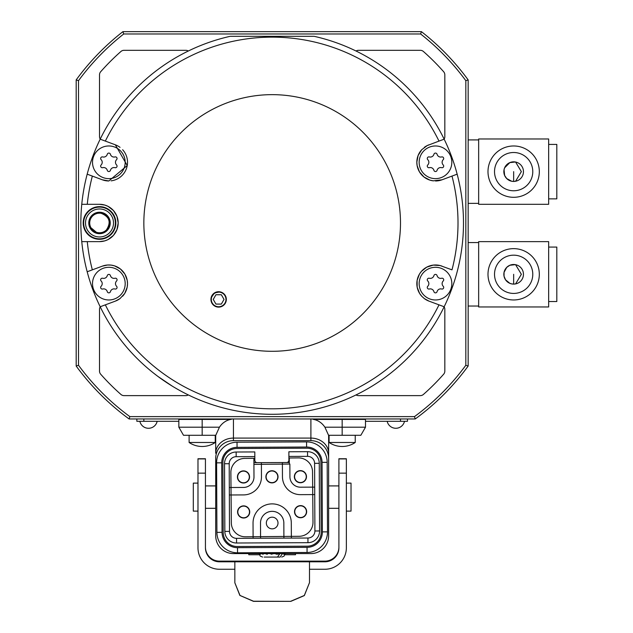 <?xml version="1.0" encoding="UTF-8"?>
<svg xmlns="http://www.w3.org/2000/svg" width="633" height="633" viewBox="0 0 633 633"><rect width="100%" height="100%" fill="white"/><g stroke="black" fill="none" stroke-linecap="round" stroke-linejoin="round"><path stroke-width="0.95" d="M157.166 421.285A8.854 8.854 0 0 1 139.853 421.285M243.436 471.118A5.832 5.832 0 0 1 249.323 476.894A5.832 5.832 0 0 1 243.547 482.781A5.832 5.832 0 0 1 237.66 477.005A5.832 5.832 0 0 1 243.436 471.118M266.121 476.815A5.832 5.832 0 0 1 271.961 470.984A5.832 5.832 0 0 1 277.792 476.815A5.832 5.832 0 0 1 271.961 482.655A5.832 5.832 0 0 1 266.121 476.815M294.749 511.686A5.832 5.832 0 0 1 300.58 505.854A5.832 5.832 0 0 1 306.412 511.686A5.832 5.832 0 0 1 300.58 517.517A5.832 5.832 0 0 1 294.749 511.686M237.818 511.947A5.832 5.832 0 0 1 243.658 506.115A5.832 5.832 0 0 1 249.489 511.947A5.832 5.832 0 0 1 243.658 517.778A5.832 5.832 0 0 1 237.818 511.947M294.59 476.689A5.832 5.832 0 0 1 300.422 470.857A5.832 5.832 0 0 1 306.253 476.689A5.832 5.832 0 0 1 300.422 482.52A5.832 5.832 0 0 1 294.59 476.689M272.166 528.848A5.832 5.832 0 0 0 278.006 523.016A5.832 5.832 0 0 0 272.166 517.185A5.832 5.832 0 0 0 266.335 523.016A5.832 5.832 0 0 0 272.166 528.848M283.837 522.961A11.663 11.663 0 0 0 272.119 511.345A11.663 11.663 0 0 0 260.503 523.072L260.567 536.657L283.901 536.436L283.837 522.961M243.436 470.881A6.069 6.069 0 0 1 249.56 476.894A6.069 6.069 0 0 1 243.547 483.019A6.069 6.069 0 0 1 237.43 477.005A6.069 6.069 0 0 1 243.436 470.881M243.586 487.45A10.5 10.5 0 0 0 253.991 476.902L253.88 458.316L244.742 458.403A13.997 13.997 0 0 0 230.871 472.527L231.013 487.505L243.539 487.45A10.5 10.5 0 0 0 243.586 487.45M260.574 538.232L260.567 536.657L253.097 536.721L253.105 538.272M291.37 538.09L291.362 536.373L283.901 536.436L283.908 538.129M314.736 494.587L312.742 494.595L312.995 522.17A13.997 13.997 0 0 1 299.124 536.301L291.362 536.373L291.299 522.929A19.132 19.132 0 0 0 272.079 503.884A19.132 19.132 0 0 0 253.042 523.103L253.097 536.721L245.462 536.792A13.997 13.997 0 0 1 231.338 522.921L231.013 487.505L229.312 487.513M229.344 494.982L243.578 494.911A17.969 17.969 0 0 0 261.461 476.863L261.397 464.313L253.936 464.385L253.928 462.668L261.389 462.636L261.397 464.313L289.867 464.052L289.922 476.736A10.5 10.5 0 0 0 300.469 487.188L312.67 487.133L312.528 471.775A13.997 13.997 0 0 0 298.404 457.904L289.265 457.991L289.321 464.06M271.897 470.754A6.069 6.069 0 0 1 278.022 476.76A6.069 6.069 0 0 1 272.016 482.884A6.069 6.069 0 0 1 265.892 476.871A6.069 6.069 0 0 1 271.897 470.754M300.525 505.617A6.069 6.069 0 0 1 306.649 511.63A6.069 6.069 0 0 1 300.635 517.747A6.069 6.069 0 0 1 294.519 511.741A6.069 6.069 0 0 1 300.525 505.617M243.594 505.878A6.069 6.069 0 0 1 249.719 511.891A6.069 6.069 0 0 1 243.713 518.016A6.069 6.069 0 0 1 237.589 512.002A6.069 6.069 0 0 1 243.594 505.878M314.704 487.117L312.67 487.133L312.742 494.595L300.501 494.65A17.969 17.969 0 0 1 282.453 476.768L282.389 462.541L289.305 462.509L253.928 462.668M300.366 470.62A6.069 6.069 0 0 1 306.491 476.633A6.069 6.069 0 0 1 300.477 482.75A6.069 6.069 0 0 1 294.353 476.744A6.069 6.069 0 0 1 300.366 470.62M288.893 456.44L307.559 456.353A7.003 7.003 0 0 1 314.593 463.324L314.902 530.984A7.003 7.003 0 0 1 307.939 538.018L236.544 538.343A7.003 7.003 0 0 1 229.51 531.38L229.201 463.72A7.003 7.003 0 0 1 236.164 456.686L254.83 456.599M229.51 531.38L224.842 531.396L224.533 463.736L229.201 463.72A7.003 7.003 0 0 1 236.164 456.686L236.141 452.017L254.806 451.93L254.846 460.333A2.334 2.334 0 0 0 257.196 462.652M307.954 542.679A11.663 11.663 0 0 0 319.57 530.96L314.902 530.984A7.003 7.003 0 0 1 307.939 538.018L307.954 542.679L236.568 543.011L236.544 538.343M314.593 463.324L319.261 463.301A11.663 11.663 0 0 0 307.535 451.685L288.87 451.772L288.909 460.175A2.334 2.334 0 0 1 286.591 462.517M320.884 462.13A13.997 13.997 0 0 0 306.823 448.196L236.829 448.512A13.997 13.997 0 0 0 222.895 462.581L223.22 532.575A13.997 13.997 0 0 0 237.28 546.508L307.274 546.184A13.997 13.997 0 0 0 321.208 532.124L320.884 462.13M197.979 511.116L193.31 511.116L193.31 483.114L197.979 483.114M290.832 601.35L253.501 601.35L239.852 595.424L234.843 582.787L240.01 595.463L253.501 601.223L290.832 601.35L304.346 595.574L309.497 582.637L304.323 595.463L290.832 601.223M346.362 483.114L351.03 483.114L351.03 511.116L346.362 511.116M284.992 554.104L285 553.036M283.813 554.104L284.011 553.036M283.252 553.582L283.877 554.255L284.787 553.582M271.881 553.582L271.881 554.255L272.419 553.764M272.412 553.812L274.849 553.582M267.514 553.606L269.84 553.582M263.288 553.606L263.162 554.16M265.195 553.582L263.281 553.764M260.116 554.104L260.298 553.036M260.377 554.112L261.603 553.582M259.348 554.136L259.34 553.044M279.446 553.582L279.826 553.772L277.483 557.08L264.214 557.08M276.542 553.582L276.795 554.255L279.826 553.812M276.985 554.302L275.205 553.733M271.881 554.255L270.251 553.748M267.268 553.582L267.007 554.255L267.49 553.812M267.245 554.31L265.433 553.701M262.648 553.392L263.249 553.392M263.067 554.302L261.817 553.733M260.321 554.302L259.704 553.733M276.581 554.104L277.048 553.036M280.126 557.08L266.857 557.08L280.126 557.08L282.468 553.582M282.468 553.812L282.935 553.582M284.961 554.271L284.85 553.733M283.932 554.294L283.157 553.748M309.497 582.637L309.497 561.795L324.903 561.795L324.903 561.123L219.437 561.123L219.437 561.795L234.843 561.795L234.843 582.637M234.843 569.257L219.437 569.257A21.467 21.459 0 0 1 197.979 547.798L197.979 458.743L205.44 458.743L205.44 547.798A13.997 13.997 0 0 0 219.437 561.795M346.362 458.909L338.9 458.909L346.362 458.743L346.362 547.798A21.467 21.459 0 0 1 324.903 569.257L309.497 569.257M259.49 554.745L248.785 554.745L248.785 553.582M295.5 553.582L295.5 554.745L284.85 554.745M237.035 442.214L306.562 441.897A20.533 20.533 0 0 1 327.19 462.327L327.506 531.855A20.533 20.533 0 0 1 307.068 552.482L237.541 552.807A20.533 20.533 0 0 1 216.913 532.369L216.597 462.842A20.533 20.533 0 0 1 237.035 442.214L237.059 447.349L306.586 447.025A15.398 15.398 0 0 1 322.055 462.351L322.371 531.878A15.398 15.398 0 0 1 307.045 547.355L237.517 547.672A15.398 15.398 0 0 1 222.048 532.345L221.732 462.818A15.398 15.398 0 0 1 237.059 447.349M205.44 547.126A13.997 13.997 180 0 0 219.437 561.123M324.903 561.123A13.997 13.997 180 0 0 338.9 547.126M338.9 458.909L338.9 547.798A13.997 13.997 0 0 1 324.903 561.795M248.84 553.582L248.84 554.745M322.371 531.878L327.506 531.855A20.533 20.533 0 0 1 307.068 552.482L307.045 547.355M306.586 447.025L306.562 441.897A20.533 20.533 0 0 1 327.19 462.327L322.055 462.351M215.244 442.483L189.109 442.483A23.334 23.334 0 0 0 215.244 442.483L215.244 435.29M355.232 442.483L329.097 442.483A23.334 23.334 0 0 0 355.232 442.483L355.232 435.29M338.9 508.315L328.63 508.315L328.63 535.85A17.732 17.732 0 0 1 310.898 553.582L233.442 553.582A17.732 17.732 0 0 1 215.711 535.85L215.711 458.387A17.732 17.732 0 0 1 233.442 440.655L310.898 440.655L310.898 418.959M215.711 508.315L205.44 508.315M202.172 418.959L202.172 419.418L230.784 419.418A20.731 17.732 -90 0 0 219.429 427.204L202.172 427.204L202.172 419.418L178.846 419.418L178.846 427.204L202.172 427.204L202.172 435.29L183.507 435.29L178.846 427.204L183.507 435.29M324.903 427.204L365.494 427.204L360.834 435.29L328.567 435.29L324.903 427.204A20.731 17.732 90 0 0 313.557 419.418L365.494 419.418L365.027 418.959M328.63 535.85L328.63 453.26L328.63 485.915L338.9 485.915M328.63 458.387A17.732 17.732 0 0 0 310.898 440.655M215.711 458.387L215.711 535.85M219.429 427.204L215.774 435.29L202.172 435.29M215.711 435.29L215.711 453.26A17.732 15.168 0 0 1 233.442 438.091L310.898 438.091A17.732 15.168 180 0 1 328.63 453.26L328.63 435.29M365.494 427.204L365.494 419.418M232.216 418.959L230.784 419.418M178.846 419.418L179.313 418.959M312.124 418.959L313.557 419.418M76.182 366.04A242.653 242.653 0 0 0 129.1 418.959L415.24 418.959A242.653 242.653 0 0 0 468.159 366.04L465.825 365.273L465.825 80.668A240.318 240.318 0 0 0 420.613 33.984L123.728 33.984A240.318 240.318 0 0 0 78.516 80.668L78.516 365.273L76.182 366.04L76.182 79.9L78.516 80.668M78.516 365.273A240.318 240.318 0 0 0 129.868 416.625L129.1 418.959M76.182 79.9A242.653 242.653 0 0 1 122.921 31.65L123.728 33.984M465.825 80.668L468.159 79.9A242.653 242.653 0 0 0 421.42 31.65L420.613 33.984M122.921 31.65L421.42 31.65M468.159 79.9L468.159 366.04M465.825 365.273A240.318 240.318 0 0 1 414.473 416.625L415.24 418.959M129.868 416.625L414.473 416.625M356.039 394.929A4.668 4.668 0 0 0 358.5 395.625L420.32 395.625A4.668 4.668 0 0 0 423.406 394.454A228.648 228.648 0 0 0 443.654 374.206A4.668 4.668 0 0 0 444.825 371.12L444.825 309.3A4.668 4.668 0 0 0 444.129 306.839M444.129 139.102A4.668 4.668 0 0 0 444.825 136.641L444.825 74.821A4.668 4.668 0 0 0 443.654 71.735A228.648 228.648 0 0 0 423.406 51.479A4.668 4.668 0 0 0 420.32 50.316L358.5 50.316A4.668 4.668 0 0 0 356.039 51.012M188.302 51.012A4.668 4.668 0 0 0 185.841 50.316L124.021 50.316A4.668 4.668 0 0 0 120.935 51.479A228.648 228.648 0 0 0 100.679 71.735A4.668 4.668 0 0 0 99.516 74.821L99.516 136.641A4.668 4.668 0 0 0 100.212 139.102M100.212 306.839A4.668 4.668 0 0 0 99.516 309.3L99.516 371.12A4.668 4.668 0 0 0 100.679 374.206A228.648 228.648 0 0 0 120.935 394.454A4.668 4.668 0 0 0 124.021 395.625L185.841 395.625A4.668 4.668 0 0 0 188.302 394.929M242.566 36.318L301.775 36.318M178.846 421.285L136.847 421.285L136.847 418.959M407.494 418.959L407.494 421.285L365.494 421.285M313.739 36.318L230.602 36.318M169.723 384.548L166.788 382.649M165.664 381.905L162.784 379.935M160.996 378.676L159.294 377.442M153.748 373.233L153.241 372.837M153.083 372.71L157.332 375.994M158.084 376.548L172.192 386.083M444.16 306.768A191.316 191.316 0 0 1 272.166 414.291A191.316 191.316 0 0 0 444.16 306.768L439.001 304.845L444.16 306.768A191.316 191.316 0 0 0 457.161 174.17L451.994 176.085L457.161 174.17A191.316 191.316 0 0 0 444.16 139.173L439.001 141.096L444.16 139.173A191.316 191.316 0 0 0 314.166 36.318A191.316 191.316 0 0 1 444.16 139.173M102.348 266.137L92.339 269.848A185.841 185.841 0 0 1 87.275 241.632L81.76 241.632A191.316 191.316 0 0 0 87.18 271.771L92.339 269.848L87.18 271.771A191.316 191.316 0 0 0 100.18 306.768L115.348 301.126L120.048 298.562L124.733 293.443L127.17 287.216L127.51 283.798L127.225 280.364L124.907 274.113L120.389 268.962L114.478 265.836L111.068 265.1L107.586 265.005L102.348 266.137A18.666 18.666 0 0 1 122.628 296.22M99.516 241.632L104.833 240.864L108.061 239.567L113.473 235.365L116.955 229.621L118.181 222.966L116.955 216.32L113.473 210.575L108.061 206.374L104.833 205.076L99.516 204.301A18.666 18.666 0 0 1 118.181 222.966A18.666 18.666 0 0 1 99.516 241.632L81.76 241.632A191.316 191.316 0 0 1 87.18 174.17L92.339 176.085L87.18 174.17A191.316 191.316 0 0 1 230.175 36.318A191.316 191.316 0 0 0 100.18 139.173L105.339 141.096A185.841 185.841 0 0 1 439.001 141.096L427.156 145.606L421.713 149.712L418.096 155.536L416.83 162.143L417.115 165.577L419.434 171.828L423.952 176.979L429.862 180.104L433.273 180.84L441.992 179.804A18.666 18.666 0 0 1 435.488 180.975M433.273 180.84A18.666 18.666 0 0 1 421.713 149.712M424.292 147.378A18.666 18.666 0 0 1 428.992 144.807M441.992 179.804L451.994 176.085A185.841 185.841 0 0 1 451.994 269.848L440.077 265.536L433.273 265.1L426.737 267.15L421.459 271.32L419.434 274.113L417.115 280.364L417.171 287.216L419.608 293.443L421.713 296.22L424.292 298.562L428.992 301.126A18.666 18.666 0 0 1 424.292 298.562M421.713 296.22A18.666 18.666 0 0 1 441.992 266.137M428.992 301.126L439.001 304.845A185.841 185.841 0 0 1 105.339 304.845L100.18 306.768A191.316 191.316 0 0 0 272.166 414.291A191.316 191.316 0 0 1 100.18 306.768M120.048 298.562A18.666 18.666 0 0 1 115.348 301.126M99.516 204.301L81.76 204.301A191.316 191.316 0 0 1 87.18 174.17M102.348 179.804L108.852 180.975A18.666 18.666 0 0 1 102.348 179.804L92.339 176.085A185.841 185.841 0 0 0 87.275 204.301L81.76 204.301M108.852 180.975L127.233 165.537L115.348 144.807A18.666 18.666 0 0 1 120.048 147.378M122.628 149.712A18.666 18.666 0 0 1 111.068 180.84M100.18 139.173L115.348 144.807M272.166 94.649A128.325 128.325 0 0 0 161.035 287.129A128.325 128.325 0 0 0 383.305 287.129A128.325 128.325 0 0 0 272.166 94.649M419.157 162.309A16.331 16.331 0 0 0 443.654 176.449A16.331 16.331 0 0 0 443.654 148.162A16.331 16.331 0 0 0 419.157 162.309M419.157 283.631A16.331 16.331 0 0 0 443.654 297.779A16.331 16.331 0 0 0 443.654 269.484A16.331 16.331 0 0 0 419.157 283.631M92.513 283.631A16.331 16.331 0 0 0 117.018 297.779A16.331 16.331 0 0 0 117.018 269.484A16.331 16.331 0 0 0 92.513 283.631M92.513 162.309A16.331 16.331 0 0 0 117.018 176.449A16.331 16.331 0 0 0 117.018 148.162A16.331 16.331 0 0 0 92.513 162.309M218.638 307.116A7.699 7.699 0 0 0 226.337 299.417A7.699 7.699 0 0 0 218.638 291.718A7.699 7.699 0 0 0 210.939 299.417A7.699 7.699 0 0 0 218.638 307.116L222.713 305.953L224.944 303.832L226.171 301.007L225.846 296.703M429.348 167.674A3.735 3.735 0 0 1 433.914 170.317A1.63 1.63 0 0 0 437.071 170.317A3.735 3.735 0 0 1 441.636 167.674A1.63 1.63 0 0 0 443.211 164.944A3.735 3.735 0 0 1 443.211 159.666A1.63 1.63 0 0 0 441.636 156.937A3.735 3.735 0 0 1 437.071 154.302A1.63 1.63 0 0 0 433.914 154.302A3.735 3.735 0 0 1 429.348 156.937A1.63 1.63 0 0 0 427.766 159.666A3.735 3.735 0 0 1 427.766 164.944A1.63 1.63 0 0 0 429.348 167.674M429.348 289.004A3.735 3.735 0 0 1 433.914 291.639A1.63 1.63 0 0 0 437.071 291.639A3.735 3.735 0 0 1 441.636 289.004A1.63 1.63 0 0 0 443.211 286.266A3.735 3.735 0 0 1 443.211 280.997A1.63 1.63 0 0 0 441.636 278.259A3.735 3.735 0 0 1 437.071 275.624A1.63 1.63 0 0 0 433.914 275.624A3.735 3.735 0 0 1 429.348 278.259A1.63 1.63 0 0 0 427.766 280.997A3.735 3.735 0 0 1 427.766 286.266A1.63 1.63 0 0 0 429.348 289.004M102.704 289.004A3.735 3.735 0 0 1 107.27 291.639A1.63 1.63 0 0 0 110.427 291.639A3.735 3.735 0 0 1 114.992 289.004A1.63 1.63 0 0 0 116.575 286.266A3.735 3.735 0 0 1 116.575 280.997A1.63 1.63 0 0 0 114.992 278.259A3.735 3.735 0 0 1 110.427 275.624A1.63 1.63 0 0 0 107.27 275.624A3.735 3.735 0 0 1 102.704 278.259A1.63 1.63 0 0 0 101.13 280.997A3.735 3.735 0 0 1 101.13 286.266A1.63 1.63 0 0 0 102.704 289.004M83.184 222.966A16.331 16.331 0 0 0 99.516 239.298A16.331 16.331 0 0 0 115.847 222.966A16.331 16.331 0 0 0 99.516 206.635A16.331 16.331 0 0 0 83.184 222.966M102.704 167.674A3.735 3.735 0 0 1 107.27 170.317A1.63 1.63 0 0 0 110.427 170.317A3.735 3.735 0 0 1 114.992 167.674A1.63 1.63 0 0 0 116.575 164.944A3.735 3.735 0 0 1 116.575 159.666A1.63 1.63 0 0 0 114.992 156.937A3.735 3.735 0 0 1 110.427 154.302A1.63 1.63 0 0 0 107.27 154.302A3.735 3.735 0 0 1 102.704 156.937A1.63 1.63 0 0 0 101.13 159.666A3.735 3.735 0 0 1 101.13 164.944A1.63 1.63 0 0 0 102.704 167.674M225.965 299.417A7.327 7.327 0 0 1 214.975 305.763A7.327 7.327 0 0 1 214.975 293.071A7.327 7.327 0 0 1 225.965 299.417M221.336 304.085L224.027 299.417L221.336 294.749L215.948 294.749L213.25 299.417L215.948 304.085L221.336 304.085M113.473 230.507A15.865 15.865 0 0 1 91.975 236.924A15.865 15.865 0 0 1 85.558 215.426A15.865 15.865 0 0 1 107.056 209.009A15.865 15.865 0 0 1 113.473 230.507A15.865 15.865 0 0 1 91.975 236.924A15.865 15.865 0 0 1 85.558 215.426A15.865 15.865 0 0 1 107.056 209.009A15.865 15.865 0 0 1 113.473 230.507M108.955 228.07A10.729 10.729 0 0 1 90.377 228.592A10.729 10.729 0 0 1 99.215 212.245A10.729 10.729 0 0 1 108.955 228.07M108.14 227.627A9.796 9.796 0 0 0 104.176 214.35A9.796 9.796 0 0 0 90.891 218.314A9.796 9.796 0 0 0 94.855 231.591A9.796 9.796 0 0 0 108.14 227.627M404.487 421.285A8.854 8.854 0 0 1 387.174 421.285M515.357 264.649L509.826 265.274L506.724 267.371L504.05 272.348L504.05 276.249L505.553 279.818L509.826 283.323L511.686 283.901L513.648 284.098L513.656 274.303M513.656 293.427A19.132 19.132 0 0 0 532.78 274.303A19.132 19.132 0 0 0 513.656 255.17A19.132 19.132 0 0 0 494.523 274.303A19.132 19.132 0 0 0 513.656 293.427M513.656 299.963A25.668 25.668 0 0 1 491.43 261.469A25.668 25.668 0 0 1 535.882 261.469A25.668 25.668 0 0 1 513.656 299.963A25.668 25.668 0 0 1 491.43 261.469A25.668 25.668 0 0 1 535.882 261.469A25.668 25.668 0 0 1 513.656 299.963M548.653 301.522L556.818 301.522L556.818 247.076L548.653 247.076M478.659 241.632L478.659 306.965L548.653 306.965L548.653 241.632L478.659 241.632M515.357 283.948L513.656 284.098A9.796 9.796 0 0 0 522.138 269.397A9.796 9.796 0 0 0 505.166 269.397A9.796 9.796 0 0 0 513.656 284.098M515.594 264.697L521.363 274.303L515.594 283.908M515.357 161.993L509.826 162.618L504.636 167.808L504.05 169.691L504.636 175.476L506.724 178.569L511.686 181.244L513.648 181.442L513.656 171.638M513.656 190.77A19.132 19.132 0 0 0 532.78 171.638A19.132 19.132 0 0 0 513.656 152.506A19.132 19.132 0 0 0 494.523 171.638A19.132 19.132 0 0 0 513.656 190.77M513.656 197.306A25.668 25.668 0 0 1 491.43 158.804A25.668 25.668 0 0 1 535.882 158.804A25.668 25.668 0 0 1 513.656 197.306A25.668 25.668 0 0 1 491.43 158.804A25.668 25.668 0 0 1 535.882 158.804A25.668 25.668 0 0 1 513.656 197.306M548.653 198.857L556.818 198.857L556.818 144.419L548.653 144.419M478.659 138.975L478.659 204.301L548.653 204.301L548.653 138.975L478.659 138.975M515.357 181.291L513.656 181.442A9.796 9.796 0 0 0 522.138 166.74A9.796 9.796 0 0 0 505.166 166.74A9.796 9.796 0 0 0 513.656 181.442M515.594 162.032L521.363 171.638L515.594 181.244M91.548 217.261L91.912 216.787M96.351 232.248L90.962 227.745M101.106 213.297C109.549 216.692 111.321 222.23 106.439 229.906M225.182 295.35L223.053 293.111L220.221 291.884L214.563 292.881L211.106 297.827L211.058 300.754M214.223 305.723L217.056 306.95M247.02 481.705A5.919 5.919 0 0 1 237.573 477.005A5.919 5.919 0 0 1 249.109 475.066A5.919 5.919 0 0 1 247.02 481.705M276.748 473.342A5.919 5.919 0 0 1 271.961 482.742A5.919 5.919 0 0 1 270.125 471.189A5.919 5.919 0 0 1 276.748 473.342M305.375 508.204A5.919 5.919 0 0 1 300.58 517.604A5.919 5.919 0 0 1 298.752 506.052A5.919 5.919 0 0 1 305.375 508.204M248.445 508.465A5.919 5.919 0 0 1 243.658 517.865A5.919 5.919 0 0 1 241.822 506.313A5.919 5.919 0 0 1 248.445 508.465M305.209 473.207A5.919 5.919 0 0 1 300.422 482.607A5.919 5.919 0 0 1 298.594 471.055A5.919 5.919 0 0 1 305.209 473.207M236.141 452.017A11.663 11.663 0 0 0 224.533 463.736M224.842 531.396A11.663 11.663 0 0 0 236.568 543.011M319.261 463.301L319.57 530.96M307.535 451.685L307.559 456.353M309.497 561.795L234.843 561.795M216.913 532.369L222.048 532.345M216.597 462.842L221.732 462.818M237.541 552.807L237.517 547.672M197.979 473.152L205.44 473.152M197.979 458.909L205.44 458.909M346.362 473.152L338.9 473.152M342.168 418.959L342.168 435.29M233.442 440.655L233.442 418.959M143.849 421.285L143.849 418.959M400.491 421.285L400.491 418.959M457.161 174.17A191.316 191.316 0 0 1 457.161 271.771M87.18 271.771A191.316 191.316 0 0 1 81.76 241.632M111.835 229.621A13.997 13.997 0 0 0 106.17 210.654A13.997 13.997 0 0 0 87.196 216.312A13.997 13.997 0 0 0 92.861 235.286A13.997 13.997 0 0 0 111.835 229.621M259.372 554.207L260.274 556.106L262.6 557.08M284.969 554.207L284.067 556.098L281.732 557.08M197.979 458.743L205.44 458.743M338.9 458.743L346.362 458.743M205.44 485.915L215.711 485.915M189.109 435.29L189.109 442.483M329.097 435.29L329.097 442.483M468.159 306.032L478.659 306.032M468.159 242.566L478.659 242.566M468.159 203.367L478.659 203.367M468.159 139.909L478.659 139.909"/></g></svg>
